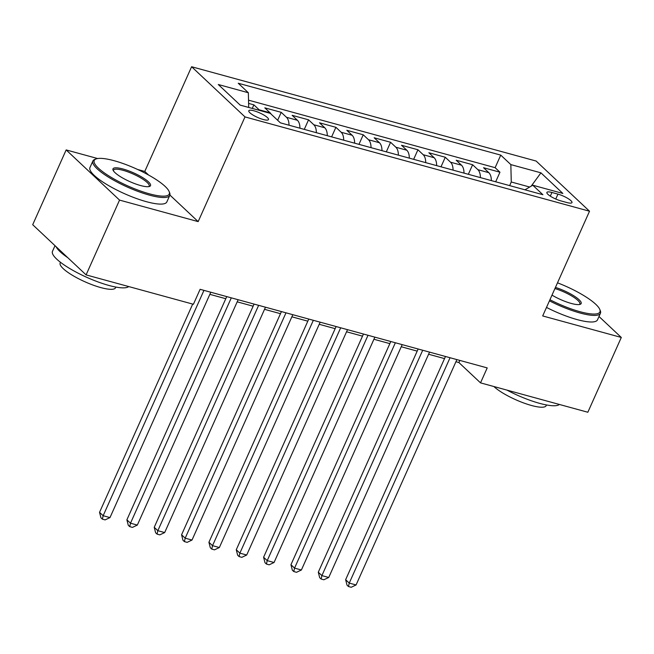 <?xml version="1.0" encoding="UTF-8"?>
<svg xmlns="http://www.w3.org/2000/svg" width="654" height="654" viewBox="0 0 654 654"><rect width="100%" height="100%" fill="white"/><g stroke="black" fill="none" stroke-linecap="round" stroke-linejoin="round"><path stroke-width="0.98" d="M263.268 119.51A10.783 2.493 24.1 0 0 268.492 119.568A10.783 2.493 24.1 0 0 264.183 115.235A10.783 2.493 24.1 0 0 254.03 110.828A10.783 2.493 24.1 0 0 248.806 110.763A10.783 2.493 24.1 0 0 253.106 115.104A10.783 2.493 24.1 0 0 263.268 119.51M148.605 175.051L144.771 171.438L137.651 169.492M97.659 158.546L66.16 149.921L32.7 224.714L86.091 274.893L193.412 304.274L200.108 289.313L487.214 367.908L480.518 382.868L587.84 412.249L621.3 337.456L598.99 316.495M144.771 171.438L191.606 66.733L536.133 161.048L589.524 211.226L244.997 116.911L191.606 66.733M491.342 180.602A13.472 7.284 -74.7 0 0 488.824 172.681L483.559 167.726L499.958 172.215L495.683 181.787M480.404 177.602A13.472 7.284 -74.7 0 0 477.886 169.68L472.621 164.734L468.338 174.299M472.621 164.734L456.214 160.238L461.479 165.192A13.472 7.284 -74.7 0 1 463.997 173.114M436.651 165.625A13.472 7.284 -74.7 0 0 434.133 157.704L428.869 152.758L445.276 157.246L440.992 166.819M409.314 158.145A13.472 7.284 -74.7 0 0 406.796 150.224L401.523 145.27L417.931 149.758L413.655 159.331M381.969 150.657A13.472 7.284 -74.7 0 0 379.451 142.736L374.178 137.781L390.585 142.278L386.31 151.842M354.623 143.169A13.472 7.284 -74.7 0 0 352.105 135.247L346.841 130.301L363.248 134.789L358.964 144.362M327.278 135.689A13.472 7.284 -74.7 0 0 324.76 127.767L319.495 122.813L335.903 127.301L331.619 136.874M299.933 128.2A13.472 7.284 -74.7 0 0 297.415 120.279L292.15 115.325L308.557 119.821L304.274 129.386M271.148 114.172A13.472 7.284 -74.7 0 0 270.077 112.79L264.805 107.845L281.212 112.333L277.656 120.287M557.96 194.124L551.943 192.48A10.448 2.42 24.1 0 0 546.883 192.423A10.448 2.42 24.1 0 0 551.052 196.617A10.448 2.42 24.1 0 0 560.895 200.892L566.904 202.536A10.448 2.42 24.1 0 0 571.964 202.593A10.448 2.42 24.1 0 0 567.803 198.399A10.448 2.42 24.1 0 0 557.96 194.124L555.761 199.037M529.691 187.036L511.264 181.992L510.848 164.604L500.751 155.112L238.252 83.246L248.348 92.745L218.273 84.505L240.206 105.122L270.282 113.355L280.386 122.846L542.885 194.712L532.781 185.213L524.974 189.807M510.848 164.604L540.932 172.836L562.857 193.453L532.781 185.213M499.958 172.215L495.127 167.677L248.528 100.168M259.744 110.469A13.472 7.284 105.3 0 0 259.139 109.798L253.866 104.853L248.61 103.406M281.212 112.333L286.477 117.287A13.472 7.284 105.3 0 1 289.003 125.208M308.557 119.821L313.822 124.767A13.472 7.284 105.3 0 1 316.34 132.688M335.903 127.301L341.167 132.255A13.472 7.284 105.3 0 1 343.685 140.177M363.248 134.789L368.513 139.743A13.472 7.284 105.3 0 1 371.031 147.665M390.585 142.278L395.858 147.224A13.472 7.284 105.3 0 1 398.376 155.145M417.931 149.758L423.195 154.712A13.472 7.284 105.3 0 1 425.713 162.633M445.276 157.246L450.541 162.2A13.472 7.284 105.3 0 1 453.059 170.122M509.654 185.613L511.264 181.992M66.16 149.921L119.543 200.099L86.091 274.893M119.543 200.099L198.162 221.616L244.997 116.911M589.524 211.226L542.689 315.939L621.3 337.456M455.936 361.719L458.879 362.529L480.518 382.868M209.844 294.349L225.785 298.714M237.189 301.837L253.131 306.203M264.535 309.326L280.476 313.691M291.872 316.806L307.821 321.171M319.217 324.294L335.159 328.66M346.563 331.782L362.504 336.148M373.908 339.262L389.849 343.628M401.254 346.751L417.195 351.116M428.591 354.239L444.54 358.605M459.819 360.411L458.879 362.529M495.127 167.677L500.751 155.112M253.866 104.853L252.272 108.425M248.348 92.745L248.708 107.452M531.203 186.145L540.932 172.836M198.162 221.616L169.893 195.055M445.48 356.487L345.639 579.697L349.244 583.09L450.05 357.738M356.078 584.954L351.206 587.267L348.476 586.524L349.244 583.09L356.078 584.954L456.884 359.61M348.476 586.524L347.029 585.166L345.639 579.697M549.94 299.728A41.104 9.516 24.1 0 0 580.008 311.705A41.104 9.516 24.1 0 0 599.767 309.391A41.104 9.516 24.1 0 0 557.502 282.822M599.767 309.391L600.29 310.642A42.109 9.753 -155.9 0 1 600.446 313.25A42.109 9.753 -155.9 0 1 580.041 313.004A42.109 9.753 -155.9 0 1 549.442 300.84M555.442 287.425A20.552 4.758 -155.9 0 1 575.504 296.916A20.552 4.758 -155.9 0 1 580.163 304.339A20.552 4.758 -155.9 0 1 571.204 303.431A20.552 4.758 -155.9 0 1 552.001 295.126M559.383 404.458A42.109 9.753 -155.9 0 1 539.624 403.354A42.109 9.753 -155.9 0 1 506.94 390.103M546.499 404.965L546.188 405.668A30.321 7.022 -155.9 0 1 531.498 405.488A30.321 7.022 -155.9 0 1 493.876 386.522M600.446 313.25L597.503 319.831A42.109 9.753 -155.9 0 1 577.098 319.585A42.109 9.753 -155.9 0 1 546.499 307.421M579.428 304.519A19.538 4.521 24.1 0 0 579.836 304.036A19.538 4.521 24.1 0 0 554.935 288.561M149.349 193.805A41.104 9.516 24.1 0 0 169.108 191.491A41.104 9.516 24.1 0 0 114.139 160.712A41.104 9.516 24.1 0 0 96.228 158.889A41.104 9.516 24.1 0 0 107.035 174.749A41.104 9.516 24.1 0 0 149.349 193.805M169.108 191.491L169.623 192.742A42.109 9.753 -155.9 0 1 169.787 195.358A42.109 9.753 -155.9 0 1 149.382 195.113A42.109 9.753 -155.9 0 1 109.708 177.904A42.109 9.753 -155.9 0 1 92.901 160.966A42.109 9.753 -155.9 0 1 94.953 159.339L96.228 158.889M140.545 185.532A20.552 4.758 -155.9 0 1 113.06 170.146A20.552 4.758 -155.9 0 1 122.944 168.985A20.552 4.758 -155.9 0 1 144.101 178.517A20.552 4.758 -155.9 0 1 149.504 186.447A20.552 4.758 -155.9 0 1 140.545 185.532M148.76 186.627A19.538 4.521 24.1 0 0 149.177 186.137A19.538 4.521 24.1 0 0 141.378 178.28A19.538 4.521 24.1 0 0 122.977 170.293A19.538 4.521 24.1 0 0 113.502 170.179A19.538 4.521 24.1 0 0 113.42 170.817M128.715 286.558A42.109 9.753 -155.9 0 1 108.965 285.463A42.109 9.753 -155.9 0 1 69.291 268.246A42.109 9.753 -155.9 0 1 52.483 251.316L55.01 245.675M115.84 287.065L115.529 287.768A30.321 7.022 -155.9 0 1 100.839 287.596A30.321 7.022 -155.9 0 1 72.267 275.203A30.321 7.022 -155.9 0 1 60.168 263.006L60.487 262.303M169.787 195.358L166.835 201.939A42.109 9.753 -155.9 0 1 146.431 201.694A42.109 9.753 -155.9 0 1 106.757 184.485A42.109 9.753 -155.9 0 1 89.958 167.547L92.901 160.966M67.73 257.635A42.109 9.753 -155.9 0 1 56.105 246.705M418.135 348.999L318.294 572.209L321.899 575.602L422.705 350.25M328.733 577.474L323.861 579.779L321.13 579.035L321.899 575.602L328.733 577.474L429.539 352.122M321.13 579.035L319.683 577.678L318.294 572.209M390.798 341.519L290.948 564.721L294.553 568.113L395.359 342.761M301.396 569.986L296.524 572.299L293.785 571.547L294.553 568.113L301.396 569.986L402.194 344.633M293.785 571.547L292.346 570.19L290.948 564.721M363.452 334.031L263.603 557.241L267.216 560.633L368.014 335.281M274.051 562.497L269.178 564.811L266.44 564.067L267.216 560.633L274.051 562.497L374.856 337.153M266.44 564.067L265.001 562.71L263.603 557.241M336.107 326.542L236.266 549.752L239.871 553.145L340.677 327.793M246.705 555.017L241.833 557.322L239.094 556.579L239.871 553.145L246.705 555.017L347.511 329.665M239.094 556.579L237.655 555.221L236.266 549.752M308.762 319.062L208.92 542.272L212.525 545.657L313.331 320.313M219.36 547.529L214.487 549.842L211.757 549.09L212.525 545.657L219.36 547.529L320.166 322.177M211.757 549.09L210.31 547.733L208.92 542.272M281.424 311.574L181.575 534.784L185.18 538.177L285.986 312.825M192.014 540.041L187.142 542.354L184.412 541.61L185.18 538.177L192.014 540.041L292.82 314.697M184.412 541.61L182.965 540.253L181.575 534.784M254.079 304.085L154.23 527.296L157.835 530.688L258.641 305.336M164.677 532.56L159.805 534.866L157.066 534.122L157.835 530.688L164.677 532.56L265.475 307.208M157.066 534.122L155.627 532.765L154.23 527.296M226.734 296.605L126.884 519.816L130.498 523.2L231.295 297.856M137.332 525.072L132.46 527.386L129.721 526.634L130.498 523.2L137.332 525.072L238.138 299.72M129.721 526.634L128.282 525.276L126.884 519.816M192.701 304.077L99.547 512.327L103.152 515.72L203.958 290.368M109.986 517.592L105.114 519.897L102.384 519.153L103.152 515.72L109.986 517.592L210.792 292.24M102.384 519.153L100.937 517.796L99.547 512.327M477.886 169.68L488.824 172.681M259.139 109.798L270.077 112.79M286.477 117.287L297.415 120.279M313.822 124.767L324.76 127.767M341.167 132.255L352.105 135.247M368.513 139.743L379.451 142.736M395.858 147.224L406.796 150.224M423.195 154.712L434.133 157.704M450.541 162.2L461.479 165.192M550.3 196.151L551.943 192.48"/></g></svg>
